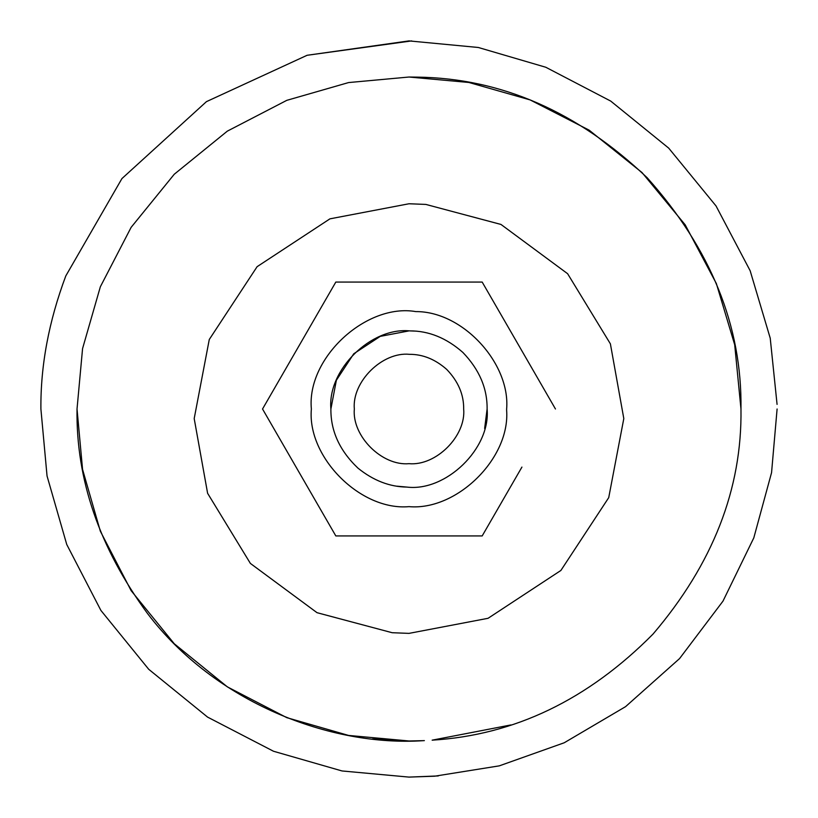 <?xml version="1.0" encoding="UTF-8"?>
<svg xmlns="http://www.w3.org/2000/svg" width="818" height="818" viewBox="0 0 818 818"><rect width="100%" height="100%" fill="white"/><g stroke="black" fill="none" stroke-linecap="round" stroke-linejoin="round"><path stroke-width="1.23" d="M194.193 418.571L207.608 493.295L250.39 563.428L317.016 612.682L392.149 632.713L409 633.377L488.07 618.296L560.892 570.453L608.725 497.641L623.807 418.571L610.392 343.846L567.61 273.703L500.984 224.449L425.851 204.418L409 203.764L329.93 218.846L257.108 266.678L209.275 339.501L194.193 418.571L207.608 493.295L250.39 563.428L317.016 612.682L392.149 632.713M623.807 418.571L610.392 343.846L567.61 273.703L500.984 224.449L425.851 204.418M147.506 613.51C99.438 547.815 75.951 479.645 77.025 409L82.567 348.591L100.338 286.801L131.136 227.343L174.254 174.254L227.343 131.136L286.801 100.338L348.591 82.567L409 77.025L417.344 77.127C501.229 78.252 577.835 111.79 647.15 177.721C710.852 248.917 742.12 326.014 740.975 409L734.697 344.767L716.353 283.549L685.198 224.827L642.007 172.547L589.144 130.154L530.115 99.908L468.857 82.465L409 77.025L348.591 82.567L286.801 100.338L227.343 131.136L174.254 174.254L131.136 227.343L100.338 286.801L82.567 348.591L77.025 409L82.567 469.409L100.338 531.199L131.136 590.657L174.254 643.746L227.343 686.864L286.801 717.662L348.591 735.433L409 740.975L423.479 740.658C330.84 746.936 215.471 702.969 147.506 613.51C99.438 547.815 75.951 479.645 77.025 409M423.479 740.658L409 740.975L372.579 738.971M411.699 40.91L307.098 55.287L206.443 101.647L121.933 178.58L65.788 275.952L121.933 178.58L206.443 101.647L307.098 55.287L409 40.9L478.325 47.485L545.8 67.26L610.698 101.074L668.705 148.13L716.026 205.942L750.147 270.727L770.229 338.192L777.069 404.378M777.1 409L771.558 472.651L753.807 537.866L722.979 601.138L679.564 658.582L625.565 706.65L564.215 742.775L499.338 765.842L434.665 776.2L409 777.1L342.016 770.955L273.509 751.251L207.567 717.1L148.712 669.288L100.9 610.433L66.749 544.491L47.045 475.984L40.9 409C40.511 365.677 48.804 321.321 65.788 275.952M409 777.1L438.295 775.934M521.925 467.088L482.18 535.933L521.925 467.088M463.673 409C463.857 394.562 458.203 381.362 446.71 369.409C435.217 359.286 422.814 354.255 409.481 354.327C382.364 351.587 351.842 381.74 354.327 409C351.873 436.055 381.945 466.127 409 463.673C436.055 466.127 466.127 436.055 463.673 409M409 330.891L380.247 336.372L353.765 353.765L336.372 380.247L330.891 409C327.343 370.053 370.943 326.985 409.685 330.891C428.734 330.799 446.454 337.977 462.865 352.435C479.287 369.521 487.375 388.376 487.109 409C490.769 448.55 445.882 491.833 406.955 487.088C389.654 486.863 373.325 480.544 357.947 468.121C339.674 450.728 330.656 431.025 330.891 409C330.656 431.025 339.674 450.728 357.947 468.121M484.645 428.458L487.109 409M414.45 331.075L409.685 330.891M396.996 486.189L406.955 487.088M482.18 535.933L335.82 535.933L262.537 409L335.82 282.067L482.18 282.067L555.463 409M419.205 740.822L424.368 740.617M740.975 409C742.13 488.97 712.805 564.001 653.009 634.093C587.938 699.799 514.317 735.157 432.149 740.167L510.943 724.932M506.628 410.227C510.248 458.377 456.771 510.902 409 506.639C360.697 511.005 306.995 457.303 311.361 409C306.535 357.66 366.474 303.038 415.81 311.597C463.008 311.269 510.422 363.591 506.639 409L506.628 410.227"/></g></svg>

